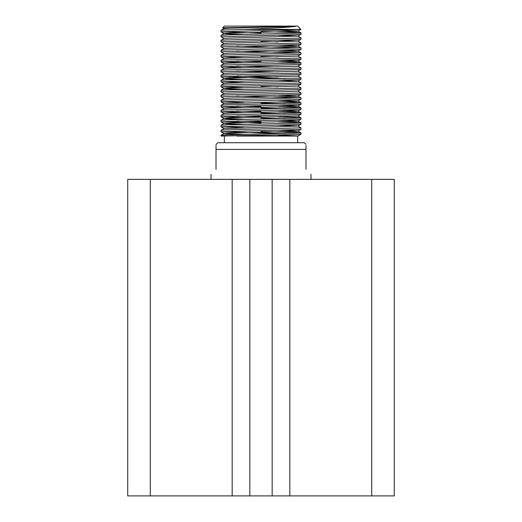 <?xml version="1.0" encoding="UTF-8"?>
<svg xmlns="http://www.w3.org/2000/svg" width="522" height="522" viewBox="0 0 522 522"><rect width="100%" height="100%" fill="white"/><g stroke="black" fill="none" stroke-linecap="round" stroke-linejoin="round"><path stroke-width="0.78" d="M371.71 495.9L371.71 179.366L394.28 179.366L394.28 495.9L272.164 495.9L272.164 179.366L127.72 179.366L127.72 495.9L150.29 495.9L150.29 179.366M272.164 495.9L249.836 495.9L249.836 179.366M249.836 495.9L150.29 495.9M232.179 495.9L232.179 179.366M371.71 179.366L272.164 179.366M289.821 495.9L289.821 179.366M245.366 29.434L261 28.69C278.213 27.94 289.788 27.17 295.726 26.374L222.666 27.783L224.349 26.1L297.651 26.1L300.913 29.389L245.366 29.434L226.372 29.95L221.041 30.341L221.015 31.835L300.685 29.434M222.666 27.783L224.101 28.632M261 131.577L295.628 132.405L300.959 132.797L299.621 133.032L226.372 134.904L221.041 135.296L221.015 136.053L299.621 134.493L300.985 134.291L300.985 132.823M285.234 133.554L221.015 131.792L299.621 129.495L300.985 129.293L300.985 127.825L226.372 129.906L221.041 130.298L221.015 131.792M261 31.614L295.628 32.449L300.959 32.84L299.621 33.075L226.372 34.948L221.041 35.339L221.015 36.834L299.621 34.537L300.985 34.335L300.985 32.866M278.076 35.228L297.899 36.07L300.985 37.865L299.621 38.067L226.372 39.946L221.041 40.338L221.015 41.832L299.621 39.535L300.985 39.333L300.985 37.865M261 41.61L278.102 41.956M278.076 40.227L297.899 41.068L300.985 42.863L299.621 43.065L226.372 44.944L221.041 45.329L221.015 46.83L299.621 44.533L300.985 44.331L300.985 42.863M236.766 46.093L300.985 47.861L226.372 49.942L221.041 50.327L221.015 51.822L299.621 49.531L300.985 49.329L300.985 47.861M236.766 51.091L300.985 52.859L226.372 54.941L221.041 55.325L221.015 56.82L299.621 54.529L300.959 54.353L300.985 52.859M261 56.604L278.102 56.95M300.959 54.353L297.899 56.056L300.959 57.825L299.621 58.059L226.372 59.939L221.041 60.324L221.015 61.818L299.621 59.528L300.959 59.351L300.985 57.857M278.102 61.948L295.628 62.438L300.959 62.823L299.621 63.058L226.372 64.93L221.041 65.322L221.015 66.816L299.621 64.526L300.959 64.35L300.985 62.855M236.766 66.085L278.102 66.946M297.899 66.053L300.959 67.821L299.621 68.056L226.372 69.928L221.041 70.32L221.015 71.814L299.621 69.524L300.959 69.348L300.985 67.853M236.766 71.083L278.102 71.945M297.899 71.051L300.959 72.819L299.621 73.054L226.372 74.927L221.041 75.318L221.015 76.812L299.621 74.522L300.959 74.346L300.985 72.852M236.766 76.081L278.102 76.943M300.959 74.346L297.899 76.049L300.959 77.817L299.621 78.052L226.372 79.925L221.041 80.316L221.015 81.81L299.621 79.52L300.959 79.344L300.985 77.85M285.234 78.581L221.015 76.812M278.076 80.205L297.899 81.047L300.959 82.815L299.621 83.05L226.372 84.923L221.041 85.314L221.015 86.809L299.621 84.518L300.959 84.342L300.985 82.848M261 86.593L278.102 86.939M300.959 84.342L297.899 86.045L300.985 87.84L299.621 88.048L226.372 89.921L221.041 90.313L221.015 91.807L299.621 89.516L300.985 89.308L300.985 87.84M297.899 91.043L300.985 92.838L299.621 93.046L226.372 94.919L221.041 95.311L221.015 96.805L299.621 94.515L300.985 94.306L300.985 92.838M236.766 96.074L300.985 97.836L226.372 99.917L221.041 100.309L221.015 101.803L299.621 99.513L300.985 99.304L300.985 97.836M278.102 101.934L295.628 102.416L300.959 102.808L299.621 103.043L226.372 104.915L221.041 105.307L221.015 106.801L299.621 104.511L300.985 104.302L300.985 102.834M285.234 103.571L261 103.056M278.102 106.932L295.628 107.415L300.959 107.806L299.621 108.041L226.372 109.914L221.041 110.305L221.015 111.799L299.621 109.509L300.985 109.3L300.985 107.832M285.234 108.569L261 108.054M278.102 111.93L295.628 112.413L300.959 112.804L299.621 113.039L226.372 114.912L221.041 115.303L221.015 116.797L299.621 114.507L300.985 114.298L300.985 112.83M285.234 113.561L261 113.046M278.102 116.928L295.628 117.411L300.959 117.802L299.621 118.037L226.372 119.91L221.041 120.301L221.015 121.796L299.621 119.499L300.985 119.297L300.985 117.828M285.234 118.559L261 118.044M278.102 121.926L295.628 122.409L300.959 122.8L299.621 123.035L226.372 124.908L221.041 125.3L221.015 126.794L299.621 124.497L300.985 124.295L300.985 122.827M278.076 125.189L297.899 126.03L300.985 127.825M261 33.082L221.015 31.835M224.101 38.628L221.015 36.834M224.101 43.626L221.015 41.832M224.101 48.624L221.015 46.83M224.101 53.622L221.015 51.822M243.924 57.714L221.015 56.82M236.766 61.087L261 61.603M243.924 62.712L221.015 61.818M243.924 67.71L221.015 66.816M224.101 73.615L221.015 71.814M243.924 82.704L221.015 81.81M243.924 87.703L221.015 86.809M224.101 93.601L221.015 91.807M224.101 98.599L221.015 96.805M243.924 102.697L221.015 101.803M236.766 106.07L261 106.586M243.924 107.695L221.015 106.801M236.766 111.069L261 111.584M243.924 112.693L221.015 111.799M236.766 116.06L261 116.582M243.924 117.691L221.015 116.797M236.766 121.058L261 121.58M261 123.042L221.015 121.796M243.924 127.688L221.015 126.794M261 136.053L297.958 136.053L300.959 134.317M216.017 144.685L217.687 142.715L304.313 142.715L305.983 144.385M305.983 145.501L305.983 149.383C305.983 142.832 305.983 142.832 305.983 149.383L216.017 149.383C216.017 142.832 216.017 142.832 216.017 149.383L216.017 169.369C209.407 175.986 209.407 175.986 216.017 169.369M305.983 169.369C312.593 175.986 312.593 175.986 305.983 169.369L305.983 149.383M216.017 145.494L216.017 149.383M278.076 135.185L297.925 136.053L236.825 136.053M295.726 26.374L229.021 28.181L224.101 28.573L221.041 30.341M278.076 30.23L297.899 31.072L300.959 32.84M300.913 29.389L297.899 31.131L296.666 31.307L229.021 33.18L224.101 33.571L221.041 35.339M221.041 31.862L224.101 33.63L225.334 33.806L243.898 34.459M297.899 36.07L229.021 38.178L224.101 38.569L221.041 40.338M297.899 41.068L229.021 43.176L224.101 43.561L221.041 45.329M278.076 45.225L292.979 45.675L297.899 46.06L296.666 46.301L229.021 48.174L224.101 48.559L221.041 50.327M278.076 50.216L292.979 50.673L297.899 51.058L296.666 51.3L229.021 53.172L224.101 53.557L221.041 55.325M297.899 56.122L229.021 58.17L224.101 58.555L221.041 60.324M278.076 60.213L292.979 60.669L297.899 61.054L296.666 61.296L229.021 63.169L224.101 63.553L221.041 65.322M300.959 64.35L297.899 66.118L296.666 66.294L229.021 68.167L224.101 68.552L221.041 70.32M300.959 69.348L297.899 71.116L296.666 71.292L229.021 73.165L224.101 73.55L221.041 75.318M297.899 76.114L229.021 78.163L224.101 78.548L221.041 80.316M221.041 76.845L224.101 78.613L225.334 78.783L243.898 79.442M300.959 79.344L297.899 81.112L296.666 81.282L229.021 83.161L224.101 83.546L221.041 85.314M297.899 86.11L229.021 88.159L224.101 88.544L221.041 90.313M221.041 86.841L224.101 88.609L225.334 88.779L243.898 89.438M300.959 89.334L297.899 91.102L296.666 91.278L229.021 93.157L224.101 93.542L221.041 95.311M278.076 95.2L297.899 96.041L300.959 97.81M300.959 94.332L297.899 96.1L296.666 96.276L229.021 98.156L224.101 98.541L221.041 100.309M278.076 100.198L297.899 101.04L300.959 102.808M300.959 99.33L297.899 101.098L296.666 101.275L279.459 101.901L224.101 103.597L221.041 101.829M278.076 105.196L292.979 105.646L297.899 106.038L296.666 106.273L229.021 108.145L224.101 108.537L221.041 110.305M278.076 110.194L292.979 110.644L297.899 111.036L296.666 111.271L229.021 113.144L224.101 113.535L221.041 115.303M300.959 117.802L297.899 116.034L229.021 118.142L224.101 118.533L221.041 120.301M221.041 116.824L224.101 118.592L225.334 118.768L243.898 119.427M278.076 120.19L292.979 120.641L297.899 121.032L296.666 121.267L229.021 123.14L224.101 123.531L221.041 125.3M221.041 121.822L224.101 123.59L225.334 123.766L243.898 124.425M297.899 126.03L224.101 128.588L221.041 126.82M278.076 130.187L292.979 130.637L297.899 131.029L296.666 131.263L229.021 133.136L224.101 133.528L225.334 133.762L243.898 134.422M250.632 179.366L261 179.366M297.651 136.053L297.651 142.715M310.981 174.368L310.981 179.366M211.018 174.368L211.018 179.366M224.349 136.053L224.349 142.715M300.959 47.828L297.899 46.06M300.959 52.826L297.899 51.058M300.959 62.823L297.899 61.054M221.041 105.307L224.101 103.539M300.959 107.806L297.899 106.038M300.959 112.804L297.899 111.036M300.959 122.8L297.899 121.032M221.041 130.298L224.101 128.529M300.959 132.797L297.899 131.029M221.041 135.296L224.101 133.528M221.041 131.818L224.101 133.586M300.959 129.319L297.899 131.087M300.959 124.321L297.899 126.089M300.959 119.323L297.899 121.091M300.959 114.325L297.899 116.093M221.041 111.825L224.101 113.594M300.959 109.326L297.899 111.095M221.041 106.827L224.101 108.596M300.959 104.328L297.899 106.096M221.041 81.843L224.101 83.611M221.041 66.849L224.101 68.617M221.041 61.85L224.101 63.619M300.959 59.351L297.899 61.12M221.041 56.852L224.101 58.621M300.959 49.355L297.899 51.123M300.959 44.357L297.899 46.125M300.959 39.359L297.899 41.127M300.959 34.361L297.899 36.129"/></g></svg>
